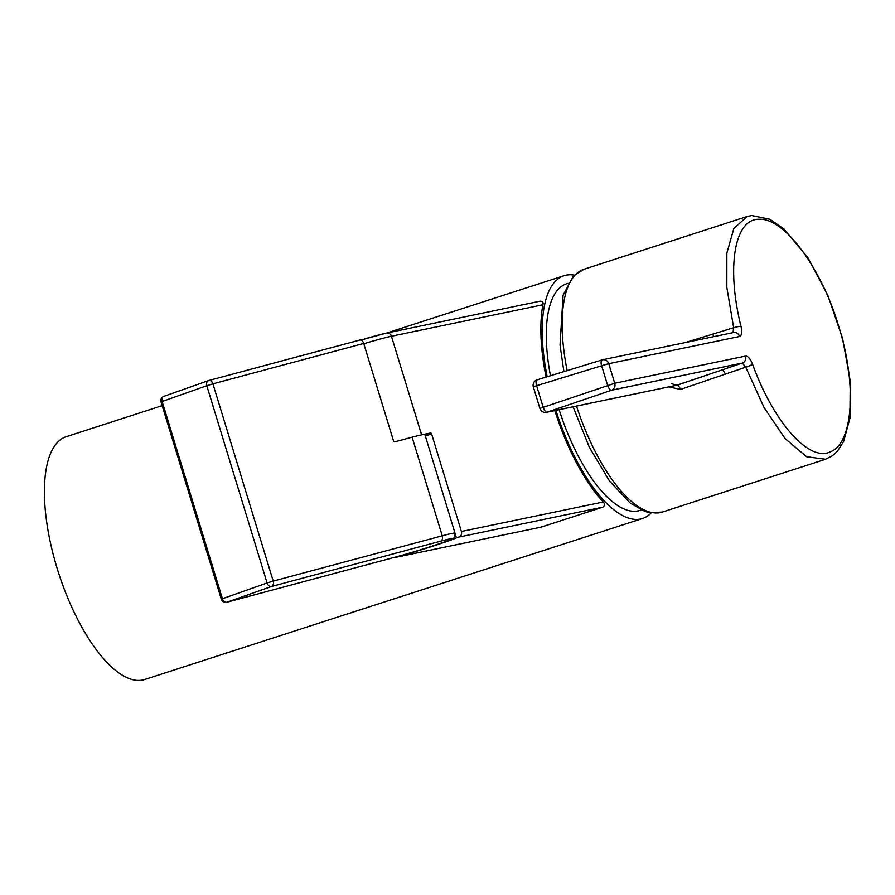 <?xml version="1.0" encoding="UTF-8"?>
<svg xmlns="http://www.w3.org/2000/svg" width="895" height="895" viewBox="0 0 895 895"><rect width="100%" height="100%" fill="white"/><g stroke="black" fill="none" stroke-linecap="round" stroke-linejoin="round"><path stroke-width="1.34" d="M641.279 509.96L639.936 510.385A119.08 45.913 -107.9 0 1 559.118 409.697M651.191 512.936A127.582 49.203 -107.9 0 1 642.554 518.485A127.582 49.203 -107.9 0 1 555.896 410.369M642.554 518.485L144.744 679.484A127.582 49.203 -107.9 0 1 57.079 568.157A127.582 49.203 -107.9 0 1 66.23 436.693L162.174 405.659M547.181 376.739A127.582 49.203 -107.9 0 1 564.04 275.694A127.582 49.203 -107.9 0 1 574.277 275.134M550.459 375.732A119.08 45.913 -107.9 0 1 566.658 283.782L567.989 283.357M685.178 342.595L733.665 327.715L726.841 287.496L726.852 253.14L733.833 228.549L747.079 216.512L751.677 215.516L769.968 219.309L783.964 228.986L808.151 258.04L827.976 295.641L842.654 338.623L850.25 381.169L849.937 418.211L843.716 441.257L837.541 451.058L832.641 455.622L825.582 459.258L806.563 456.707L785.161 438.651L764.028 407.471L745.736 367.196L742.313 363.057L677.56 385.063A5.672 5.493 -97.8 0 1 676.598 385.286L676.318 385.342A5.672 5.225 -101.7 0 0 676.888 385.186L721.683 370.082A5.672 2.193 -108.8 0 1 725.252 374.144L680.536 389.426L669.605 387.087M745.569 356.065A5.672 5.225 -101.7 0 1 742.313 363.057L611.475 390.254A5.672 2.182 -108.8 0 1 607.593 385.309A5664.835 5222.202 -101.7 0 0 601.619 365.753L536.608 385.7A5.672 2.193 -107.1 0 1 537.101 379.827A5.672 5.672 0 0 0 533.342 386.908L539.92 408.433L614.731 383.261L745.569 356.065C747.996 356.009 750.323 358.75 752.572 364.287A5.672 0.638 159.6 0 1 745.736 367.196L725.252 374.144M752.572 364.287C773.47 421.97 809.091 462.67 830.594 451.706C852.946 443.383 857.265 385.063 838.738 326.384C821.23 267.146 784.009 217.955 759.575 219.286C734.292 218.089 726.27 267.504 741.026 326.518C742.235 332.258 741.742 335.58 739.583 336.486L608.745 363.683A5670.507 5227.426 78.3 0 1 614.731 383.261A5.672 5.225 -101.7 0 1 611.475 390.254L547.069 412.17L676.888 385.186M671.463 383.664L677.571 385.476A5.672 2.204 71 0 1 680.536 389.426M739.583 336.486A5.672 5.225 -101.7 0 0 733.452 332.56L602.615 359.756A5.672 5.672 0 0 0 602.111 359.891A5.672 2.193 -107.1 0 0 601.619 365.753L608.745 363.683A5.672 5.225 -101.7 0 0 602.178 359.868A5.672 2.193 -107.1 0 0 602.111 359.891L537.101 379.827A5.672 2.193 -107.1 0 1 537.179 379.816L602.033 359.913M741.026 326.518A5.672 1.074 166.5 0 0 733.665 327.715L733.016 332.671M713.002 334.07A5.672 2.204 -107.1 0 1 713.281 336.755M209.027 380.442L359.51 340.145A4.531 3.054 75 0 1 359.667 340.089A4.531 3.054 75 0 1 363.717 343.456L212.92 383.843L273.221 581.09L267.102 582.969A4.531 3.356 70.6 0 0 271.666 586.438L226.994 602.19A4.531 3.356 -109.4 0 1 222.43 598.721L267.102 582.969L206.801 385.734L162.129 401.486A4.531 3.356 -109.4 0 1 163.863 396.34A4.531 3.356 -109.4 0 1 164.042 396.284L208.356 380.655M397.033 557.059L540.759 527.2L396.63 557.16A4.531 4.184 -101.7 0 0 397.033 557.059L399.371 556.298A41.394 1.589 163 0 0 433.874 545.827A41.394 1.589 163 0 0 456.416 537.85L458.766 537.089A4.531 4.184 -101.7 0 0 461.417 531.473L431.603 433.93L425.304 435.966M541.173 527.088L602.906 507.129L458.766 537.089M554.822 410.592A130.424 50.288 72.1 0 0 603.196 501.994C605.188 503.885 605.098 505.597 602.906 507.129M455.141 533.655L456.416 537.85M424.98 434.88A41.394 1.589 163 0 0 425.27 434.735L430.842 432.934L431.603 433.93M363.717 343.456L393.543 441A1.13 0.839 -109.4 0 0 394.684 441.861L412.114 437.196L442.264 535.814A39.693 1.533 -17 0 1 455.007 533.096L424.856 434.478A39.693 1.533 163 0 0 422.82 434.601L430.842 432.934M542.896 304.759L391.439 336.24A4.531 4.184 -101.7 0 0 386.528 333.085L539.953 301.212C542.571 301.089 543.556 302.275 542.896 304.759A130.424 50.288 72.1 0 0 546.095 377.075M395.098 557.171A4.531 4.184 -101.7 0 0 396.63 557.16M422.82 434.601A39.693 1.533 163 0 0 412.114 437.196M208.714 380.532A4.531 3.356 70.6 0 0 208.535 380.588A4.531 3.356 70.6 0 0 206.801 385.734L212.92 383.843A4.531 3.054 -105 0 0 208.871 380.487L208.871 380.487A4.531 3.054 -105 0 0 208.714 380.532M440.709 541.162L271.666 586.438A4.531 3.054 75 0 0 273.221 581.09L442.264 535.814A4.531 3.054 75 0 1 440.709 541.162A35.162 1.354 163 0 1 443.506 542.314A35.162 1.354 163 0 1 396.037 556.914L226.994 602.19A4.531 3.054 75 0 1 226.849 602.234L226.849 602.234A4.531 4.531 0 0 1 221.333 599.18L222.43 598.721L162.129 401.486L161.033 401.944L221.333 599.18M576.503 406.084A127.56 49.191 72.1 0 0 662.468 512.018L649.994 512.757L644.892 511.414L630.114 503.001L609.54 481.062L589.391 447.355L573.08 406.8M539.92 408.433A5.672 5.672 0 0 0 546.498 412.326A5.672 5.225 -101.7 0 0 547.069 412.17A5.672 2.182 -108.8 0 1 543.187 407.225L536.608 385.7L533.342 386.908M747.034 216.534L583.954 269.272A127.56 49.191 72.1 0 0 567.173 370.608M421.579 434.847L391.439 336.24A39.693 1.533 163 0 0 363.806 343.736M461.417 531.473L603.196 501.994M386.528 333.085L360.774 340.089A35.162 1.354 -17 0 1 386.125 333.197M564.04 275.694L386.674 333.052M676.318 385.342L546.498 412.326M825.447 459.303L662.468 512.018M563.906 371.604L560.035 345.179L563.089 295.272L573.359 276.04L583.954 269.272M161.033 401.944A4.531 4.531 0 0 1 163.863 396.34L208.535 380.588A4.531 4.531 0 0 1 208.871 380.487L359.667 340.089M455.007 533.096C453.541 540.267 455.879 536.989 444.602 541.922C429.443 547.192 413.199 552.204 395.881 556.958L226.849 602.234"/></g></svg>
